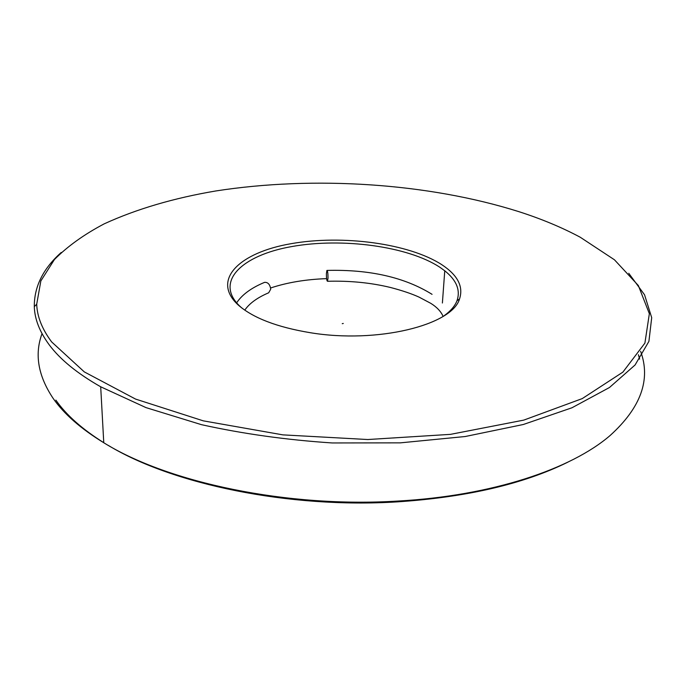 <?xml version="1.0" encoding="UTF-8"?>
<svg xmlns="http://www.w3.org/2000/svg" width="686" height="686" viewBox="0 0 686 686"><rect width="100%" height="100%" fill="white"/><g stroke="black" fill="none" stroke-linecap="round" stroke-linejoin="round"><path stroke-width="1.03" d="M444.219 315.671C450.659 311.015 454.912 306.05 456.97 300.785C460.64 290.212 456.567 280.214 444.76 270.79L439.709 267.146C407.621 246.214 342.271 237.528 292.047 246.514C241.626 255.201 213.603 282.118 240.46 306.779L242.167 308.263M441.767 264.667C457.682 275.146 463.607 286.551 459.543 298.899C452.168 325.13 377.309 343.84 310.278 332.71C276.947 327.162 252.92 317.927 238.196 304.978C210.842 279.828 239.62 252.482 291.07 243.693C342.323 234.586 408.933 243.393 441.767 264.667M580.253 237.245C561.817 227.383 541.263 218.825 518.573 211.562C427.91 183.025 314.077 175.693 215.901 190.948C173.79 198.074 136.565 209.033 104.212 223.842C84.198 234.38 67.605 246.274 54.443 259.514L40.851 280.943L36.701 304.215C37.138 316.589 42.12 329.16 51.647 341.928L84.318 371.915L135.562 399.08L203.27 420.844L282.889 434.873L367.825 439.529L450.488 434.358L523.77 420.115L582.251 398.592L622.879 372.129L644.9 343.12L649.359 313.691L638.34 285.522L614.442 259.78L580.253 237.245M628.762 273.294L644.548 294.783L651.7 317.687L648.913 341.371L635.073 364.986L609.451 387.521L571.952 407.776L523.298 424.505L465.202 436.519L400.35 442.856L332.213 442.959C286.354 439.915 242.784 433.818 201.495 424.677L146.032 407.63L100.696 386.793C77.312 373.484 60.154 359.498 49.221 344.826C39.668 331.895 34.694 319.17 34.3 306.659C34.154 286.628 43.132 268.569 61.217 252.482M42.035 333.662C34.377 354.268 38.082 375.842 53.148 398.395C63.952 413.932 80.828 428.716 103.766 442.736C167.787 482.567 287.185 508.009 397.897 501.054C491.956 495.875 571.215 469.138 610.18 435.456C640.853 407.656 650.997 379.607 640.613 351.309M638.4 354.722L639.635 359.112M567.759 462.21C523.547 484.016 466.694 497.239 397.203 501.878C288.917 508.678 172.092 484.17 108.225 445.36M103.758 442.667C82.209 429.179 66.233 414.996 55.858 400.118M326.605 278.636C305.785 279.374 287.125 282.495 270.61 287.991M342.254 323.681L343.274 323.466L342.254 323.681M326.39 273.671L326.913 270.43C327.642 270.799 328.002 273.337 328.019 278.062L327.496 281.277C326.768 280.908 326.399 278.37 326.39 273.671M264.342 282.452L264.65 282.332C268.02 282.22 270.035 284.51 270.704 289.192L268.689 292.776C257.336 297.621 249.361 303.418 244.782 310.149M442.393 303.006L444.76 270.79M456.97 300.785L459.543 298.899M36.701 304.215L34.3 306.659M397.203 501.878L397.897 501.054M100.696 386.793L103.766 442.736M432.06 294.337C404.671 277.307 369.685 269.341 327.111 270.421M443.113 316.375C440.901 311.41 436.802 307.079 430.825 303.366L419.12 297.149C411.651 293.737 402.099 290.512 390.454 287.477C370.792 282.709 349.809 280.643 327.496 281.277M264.65 282.332C251.376 287.82 242.038 294.671 236.619 302.878"/></g></svg>
